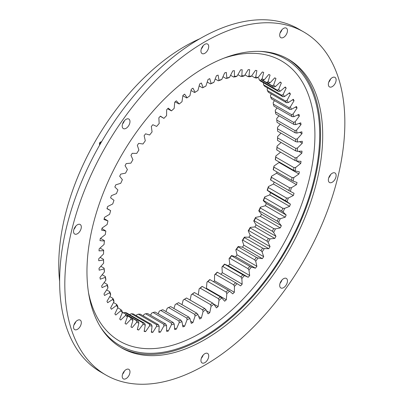<?xml version="1.0" encoding="UTF-8"?>
<svg xmlns="http://www.w3.org/2000/svg" width="404" height="404" viewBox="0 0 404 404"><rect width="100%" height="100%" fill="white"/><g stroke="black" fill="none" stroke-linecap="round" stroke-linejoin="round"><path stroke-width="0.61" d="M98.743 259.757A143.925 83.093 -60 0 1 98.743 258.772L103.53 254A137.203 79.214 -60 0 1 103.646 250.662L99.02 250.869A143.925 83.093 -60 0 1 99.162 248.834L104.075 244.45A137.203 79.214 -60 0 1 104.424 240.996L99.99 240.663A143.925 83.093 -60 0 1 100.273 238.562L105.277 234.598A137.203 79.214 -60 0 1 105.858 231.058L101.651 230.184A143.925 83.093 -60 0 1 102.066 228.038L107.131 224.523A137.203 79.214 -60 0 1 107.944 220.917L103.98 219.503A143.925 83.093 -60 0 1 104.535 217.327L109.625 214.282A137.203 79.214 -60 0 1 110.656 210.636L106.974 208.701A143.925 83.093 -60 0 1 107.656 206.51L112.736 203.954A137.203 79.214 -60 0 1 113.984 200.293L110.605 197.844A143.925 83.093 -60 0 1 111.413 195.647L116.453 193.602A137.203 79.214 -60 0 1 117.902 189.951L114.852 187.007A143.925 83.093 -60 0 1 115.781 184.825L120.74 183.305A137.203 79.214 -60 0 1 122.387 179.684L119.68 176.265A143.925 83.093 -60 0 1 120.725 174.114L125.568 173.124A137.203 79.214 -60 0 1 127.401 169.569L125.063 165.696A143.925 83.093 -60 0 1 126.215 163.585L130.916 163.135A137.203 79.214 -60 0 1 132.921 159.661L130.962 155.368A143.925 83.093 -60 0 1 132.214 153.313L136.734 153.404A137.203 79.214 -60 0 1 138.895 150.041L137.335 145.349A143.925 83.093 -60 0 1 138.673 143.369L142.991 144.001A137.203 79.214 -60 0 1 145.299 140.764L144.137 135.709A143.925 83.093 -60 0 1 145.561 133.815L149.637 134.987A137.203 79.214 -60 0 1 152.071 131.906L151.328 126.518A143.925 83.093 -60 0 1 152.823 124.72L156.631 126.422A137.203 79.214 -60 0 1 159.181 123.513L158.853 117.837A143.925 83.093 -60 0 1 160.408 116.145L163.928 118.367A137.203 79.214 -60 0 1 166.569 115.65L166.66 109.721A143.925 83.093 -60 0 1 168.271 108.156L171.473 110.878A137.203 79.214 -60 0 1 174.19 108.373L174.705 102.227A143.925 83.093 -60 0 1 176.351 100.793L179.214 104.005A137.203 79.214 -60 0 1 181.992 101.727L182.921 95.41A143.925 83.093 -60 0 1 184.598 94.122L187.102 97.793A137.203 79.214 -60 0 1 189.92 95.763L191.259 89.314A143.925 83.093 -60 0 1 192.955 88.173L195.087 92.284A137.203 79.214 -60 0 1 197.92 90.511L199.662 83.982A143.925 83.093 -60 0 1 200.51 83.487A143.925 83.093 -60 0 1 201.359 83.002L203.101 87.522A137.203 79.214 -60 0 1 205.934 86.022L208.065 79.452A143.925 83.093 -60 0 1 209.762 78.634L211.1 83.532A137.203 79.214 -60 0 1 213.918 82.31L216.423 75.745A143.925 83.093 -60 0 1 218.099 75.104L219.029 80.346A137.203 79.214 -60 0 1 221.806 79.416L224.669 72.902A143.925 83.093 -60 0 1 226.316 72.432L226.831 77.982A137.203 79.214 -60 0 1 229.548 77.346L232.749 70.927A143.925 83.093 -60 0 1 234.355 70.634L234.451 76.462A137.203 79.214 -60 0 1 237.092 76.124L240.612 69.842A143.925 83.093 -60 0 1 242.168 69.735L241.839 75.79A137.203 79.214 -60 0 1 244.39 75.755L248.197 69.655A143.925 83.093 -60 0 1 249.692 69.725L248.95 75.972A137.203 79.214 -60 0 1 251.384 76.245L255.459 70.367A143.925 83.093 -60 0 1 256.883 70.619L255.722 77.013A137.203 79.214 -60 0 1 258.03 77.583L262.342 71.968A143.925 83.093 -60 0 1 263.686 72.397L262.12 78.896A137.203 79.214 -60 0 1 264.287 79.765L268.806 74.452A143.925 83.093 -60 0 1 270.059 75.058L268.099 81.618A137.203 79.214 -60 0 1 270.104 82.775L274.806 77.8A143.925 83.093 -60 0 1 275.957 78.578L273.619 85.153A137.203 79.214 -60 0 1 275.452 86.592L280.295 81.987A143.925 83.093 -60 0 1 281.341 82.936L278.634 89.476A137.203 79.214 -60 0 1 280.28 91.193L285.239 86.991A143.925 83.093 -60 0 1 286.168 88.097L283.118 94.566A137.203 79.214 -60 0 1 284.567 96.541L289.607 92.768A143.925 83.093 -60 0 1 290.415 94.031L287.037 100.379A137.203 79.214 -60 0 1 288.284 102.601L293.365 99.293A143.925 83.093 -60 0 1 294.046 100.697L290.365 106.883A137.203 79.214 -60 0 1 291.395 109.338L296.486 106.505A143.925 83.093 -60 0 1 297.036 108.045L293.077 114.029A137.203 79.214 -60 0 1 293.89 116.7L298.955 114.367A143.925 83.093 -60 0 1 299.369 116.029L295.162 121.766A137.203 79.214 -60 0 1 295.743 124.634L300.748 122.821A143.925 83.093 -60 0 1 301.031 124.594L296.597 130.048A137.203 79.214 -60 0 1 296.945 133.093L301.859 131.805A143.925 83.093 -60 0 1 302 133.684L297.374 138.814A137.203 79.214 -60 0 1 297.49 142.016L302.278 141.264A143.925 83.093 -60 0 1 302.278 143.228L297.49 148.005A137.203 79.214 -60 0 1 297.374 151.343L302 151.131A143.925 83.093 -60 0 1 301.859 153.172L296.945 157.555A137.203 79.214 -60 0 1 296.597 161.009L301.031 161.342A143.925 83.093 -60 0 1 300.748 163.438L295.743 167.402A137.203 79.214 -60 0 1 295.162 170.948L299.369 171.821A143.925 83.093 -60 0 1 298.955 173.967L293.89 177.482A137.203 79.214 -60 0 1 293.077 181.088L297.036 182.497A143.925 83.093 -60 0 1 296.486 184.673L291.395 187.724A137.203 79.214 -60 0 1 290.365 191.37L294.046 193.304A143.925 83.093 -60 0 1 293.365 195.496L288.284 198.051A137.203 79.214 -60 0 1 287.037 201.712L290.415 204.161A143.925 83.093 -60 0 1 289.607 206.353L284.567 208.403A137.203 79.214 -60 0 1 283.118 212.055L286.168 214.999A143.925 83.093 -60 0 1 285.239 217.175L280.28 218.7A137.203 79.214 -60 0 1 278.634 222.316L281.341 225.735A143.925 83.093 -60 0 1 280.295 227.891L275.452 228.881A137.203 79.214 -60 0 1 273.619 232.436L275.957 236.31A143.925 83.093 -60 0 1 274.806 238.416L270.104 238.87A137.203 79.214 -60 0 1 268.099 242.344L270.059 246.637A143.925 83.093 -60 0 1 268.806 248.692L264.287 248.596A137.203 79.214 -60 0 1 262.12 251.965L263.686 256.656A143.925 83.093 -60 0 1 262.342 258.636L258.03 258.005A137.203 79.214 -60 0 1 255.722 261.236L256.883 266.292A143.925 83.093 -60 0 1 255.459 268.19L251.384 267.019A137.203 79.214 -60 0 1 248.95 270.099L249.692 275.488A143.925 83.093 -60 0 1 248.197 277.285L244.39 275.584A137.203 79.214 -60 0 1 241.839 278.492L242.168 284.169A143.925 83.093 -60 0 1 240.612 285.855L237.092 283.638A137.203 79.214 -60 0 1 234.451 286.35L234.355 292.284A143.925 83.093 -60 0 1 232.749 293.849L229.548 291.127A137.203 79.214 -60 0 1 226.831 293.632L226.316 299.778A143.925 83.093 -60 0 1 224.669 301.207L221.806 298A137.203 79.214 -60 0 1 219.029 300.273L218.099 306.591A143.925 83.093 -60 0 1 216.423 307.883L213.918 304.212A137.203 79.214 -60 0 1 211.1 306.242L209.762 312.686A143.925 83.093 -60 0 1 208.065 313.827L205.934 309.722A137.203 79.214 -60 0 1 203.101 311.489L201.359 318.019A143.925 83.093 -60 0 1 199.662 319.003L197.92 314.484A137.203 79.214 -60 0 1 195.087 315.984L192.955 322.554A143.925 83.093 -60 0 1 191.259 323.372L189.92 318.473A137.203 79.214 -60 0 1 187.102 319.69L184.598 326.255A143.925 83.093 -60 0 1 182.921 326.902L181.992 321.66A137.203 79.214 -60 0 1 179.214 322.589L176.351 329.103A143.925 83.093 -60 0 1 174.705 329.573L174.19 324.023A137.203 79.214 -60 0 1 171.473 324.654L168.271 331.078A143.925 83.093 -60 0 1 166.66 331.366L166.569 325.543A137.203 79.214 -60 0 1 163.928 325.876L160.408 332.159A143.925 83.093 -60 0 1 158.853 332.27L159.181 326.215A137.203 79.214 -60 0 1 156.631 326.245L152.823 332.351A143.925 83.093 -60 0 1 151.328 332.275L152.071 326.028A137.203 79.214 -60 0 1 149.637 325.76L145.561 331.639A143.925 83.093 -60 0 1 144.137 331.386L145.299 324.993A137.203 79.214 -60 0 1 142.991 324.422L138.673 330.038A143.925 83.093 -60 0 1 137.335 329.603L138.895 323.109A137.203 79.214 -60 0 1 136.734 322.24L132.214 327.553A143.925 83.093 -60 0 1 130.962 326.947L132.921 320.387A137.203 79.214 -60 0 1 130.916 319.231L126.215 324.205A143.925 83.093 -60 0 1 125.063 323.427L127.401 316.852A137.203 79.214 -60 0 1 125.568 315.413L120.725 320.019A143.925 83.093 -60 0 1 119.68 319.069L122.387 312.529A137.203 79.214 -60 0 1 120.74 310.812L115.781 315.014A143.925 83.093 -60 0 1 114.852 313.908L117.902 307.439A137.203 79.214 -60 0 1 116.453 305.464L111.413 309.232A143.925 83.093 -60 0 1 110.605 307.974L113.984 301.626A137.203 79.214 -60 0 1 112.736 299.399L107.656 302.712A143.925 83.093 -60 0 1 106.974 301.308L110.656 295.122A137.203 79.214 -60 0 1 109.625 292.668L104.535 295.496A143.925 83.093 -60 0 1 103.98 293.961L107.944 287.976A137.203 79.214 -60 0 1 107.131 285.305L102.066 287.638A143.925 83.093 -60 0 1 101.651 285.971L105.858 280.235A137.203 79.214 -60 0 1 105.277 277.366L100.273 279.184A143.925 83.093 -60 0 1 99.99 277.407L104.424 271.958A137.203 79.214 -60 0 1 104.075 268.907L99.162 270.195A143.925 83.093 -60 0 1 99.02 268.322L103.646 263.191A137.203 79.214 -60 0 1 103.53 259.984L98.743 260.737A143.925 83.093 -60 0 1 98.743 259.757M280.295 124.235L277.498 127.336L277.518 128.77A135.981 78.507 -60 0 1 277.604 131.179L295.753 141.658A135.981 78.507 120 0 0 295.667 139.249L277.518 128.77M278.962 115.807L276.715 118.569L276.77 120.064A135.981 78.507 -60 0 1 277.033 122.351L295.183 132.83A135.981 78.507 120 0 0 294.92 130.542L276.77 120.064M277.023 107.918L275.281 110.292L275.376 111.837A135.981 78.507 -60 0 1 275.816 113.989L293.966 124.467A135.981 78.507 120 0 0 293.526 122.316L275.376 111.837M274.478 100.621L273.2 102.55L273.341 104.141A135.981 78.507 -60 0 1 273.947 106.146L292.097 116.625A135.981 78.507 120 0 0 291.491 114.62L273.341 104.141M271.342 93.965L270.488 95.405L270.68 97.036A135.981 78.507 -60 0 1 271.453 98.879L289.602 109.358A135.981 78.507 120 0 0 288.83 107.514L270.68 97.036M267.645 87.986L267.16 88.905L267.403 90.562A135.981 78.507 -60 0 1 268.342 92.228L286.492 102.707A135.981 78.507 120 0 0 285.557 101.04L267.403 90.562M263.403 82.734L263.544 84.769A135.981 78.507 -60 0 1 264.635 86.249L282.785 96.728A135.981 78.507 120 0 0 281.694 95.248L263.544 84.769M129.538 314.605L131.366 313.711A135.981 78.507 -60 0 0 133.194 313.913L151.343 324.392L152.071 326.028M136.204 315.65L136.754 314.772L138.314 314.155A135.981 78.507 -60 0 0 140.223 314.13L158.373 324.609L159.181 326.215M143.228 315.867L144.046 314.403L145.556 313.751A135.981 78.507 -60 0 0 147.536 313.504L165.685 323.983L166.569 325.543M150.561 315.246L151.591 313.181L153.04 312.504A135.981 78.507 -60 0 0 155.08 312.029L173.23 322.508L174.19 324.023M158.156 313.802L159.338 311.11L160.721 310.424A135.981 78.507 -60 0 0 162.807 309.722L180.957 320.2L181.992 321.66M165.958 311.54L167.226 308.217L168.549 307.515A135.981 78.507 -60 0 0 170.66 306.601L188.809 317.079L189.92 318.473M173.917 308.479L175.205 304.505L176.457 303.808L194.607 314.287A135.981 78.507 120 0 0 196.738 313.161L178.588 302.682A135.981 78.507 -60 0 1 176.457 303.808M181.987 304.646L183.224 300.015A137.203 79.214 120 0 0 186.057 298.243L186.532 297.99A135.981 78.507 -60 0 1 184.406 299.319L202.556 309.797A135.981 78.507 120 0 0 204.682 308.469L186.532 297.99M190.122 300.061L191.223 294.763A137.203 79.214 120 0 0 194.036 292.733L194.445 292.562A135.981 78.507 -60 0 1 192.334 294.087L210.484 304.565A135.981 78.507 120 0 0 212.595 303.04L194.445 292.562M198.273 294.774L199.152 288.799A137.203 79.214 120 0 0 201.924 286.522L202.268 286.436A135.981 78.507 -60 0 1 200.187 288.143L218.337 298.622A135.981 78.507 120 0 0 220.417 296.915L202.268 286.436M226.316 299.778L206.439 288.299A143.925 83.093 -60 0 1 206.065 288.628M206.439 288.299L206.954 282.154A137.203 79.214 120 0 0 209.671 279.649L209.949 279.649A135.981 78.507 -60 0 1 207.909 281.527L226.058 292.006A135.981 78.507 120 0 0 228.098 290.128L209.949 279.649M234.355 292.284L214.479 280.805A143.925 83.093 -60 0 1 213.544 281.724M214.479 280.805L214.575 274.877A137.203 79.214 120 0 0 217.216 272.16L217.438 272.251A135.981 78.507 -60 0 1 215.453 274.291L233.603 284.769A135.981 78.507 120 0 0 235.588 282.729L217.438 272.251M242.168 284.169L222.291 272.69A143.925 83.093 -60 0 1 220.867 274.235M222.291 272.69L221.963 267.014A137.203 79.214 120 0 0 224.508 264.105L224.68 264.292A135.981 78.507 -60 0 1 222.766 266.478L240.915 276.957A135.981 78.507 120 0 0 242.829 274.771L224.68 264.292M249.692 275.488L229.815 264.009A143.925 83.093 -60 0 1 228.321 265.807L224.508 264.105M229.815 264.009L229.068 258.626A137.203 79.214 120 0 0 231.507 255.54L231.623 255.823A135.981 78.507 -60 0 1 229.795 258.141L247.945 268.62A135.981 78.507 120 0 0 249.778 266.302L231.623 255.823M256.883 266.292L237.007 254.818A143.925 83.093 -60 0 1 235.583 256.712L231.507 255.54M237.007 254.818L235.845 249.763A137.203 79.214 120 0 0 238.153 246.526L238.229 246.91A135.981 78.507 -60 0 1 236.497 249.339L254.646 259.817A135.981 78.507 120 0 0 256.378 257.388L238.229 246.91M263.686 256.656L243.809 245.178A143.925 83.093 -60 0 1 242.466 247.162L238.153 246.526M243.809 245.178L242.243 240.486A137.203 79.214 120 0 0 244.41 237.123L244.445 237.602A135.981 78.507 -60 0 1 242.824 240.127L260.974 250.606A135.981 78.507 120 0 0 262.595 248.081L244.445 237.602M270.059 246.637L250.182 235.158A143.925 83.093 -60 0 1 248.93 237.214L244.41 237.123M250.182 235.158L248.223 230.866A137.203 79.214 120 0 0 250.227 227.391L250.233 227.972A135.981 78.507 -60 0 1 248.728 230.578L266.877 241.057A135.981 78.507 120 0 0 268.382 238.451L250.233 227.972M275.957 236.31L256.08 224.831A143.925 83.093 -60 0 1 254.929 226.942L250.227 227.391M256.08 224.831L253.737 220.963A137.203 79.214 120 0 0 255.57 217.403L255.55 218.084A135.981 78.507 -60 0 1 254.177 220.751L272.326 231.229A135.981 78.507 120 0 0 273.7 228.563L255.55 218.084M281.341 225.735L261.464 214.261A143.925 83.093 -60 0 1 260.418 216.413L255.57 217.403M261.464 214.261L258.757 210.843A137.203 79.214 120 0 0 260.403 207.227L260.363 208.004A135.981 78.507 -60 0 1 259.126 210.716L277.275 221.195A135.981 78.507 120 0 0 278.513 218.483L260.363 208.004M286.168 214.999L266.292 203.52A143.925 83.093 -60 0 1 265.362 205.702L260.403 207.227M266.292 203.52L263.236 200.576A137.203 79.214 120 0 0 264.691 196.925L264.635 197.798A135.981 78.507 -60 0 1 263.544 200.541L281.694 211.019A135.981 78.507 120 0 0 282.785 208.277L264.635 197.798M290.415 204.161L270.539 192.683A143.925 83.093 -60 0 1 269.726 194.879L264.691 196.925M270.539 192.683L267.16 190.239A137.203 79.214 120 0 0 268.402 186.577L268.342 187.542A135.981 78.507 -60 0 1 267.403 190.289L285.557 200.768A135.981 78.507 120 0 0 286.492 198.021L268.342 187.542M274.109 182.017A143.925 83.093 -60 0 1 273.483 184.022L268.402 186.577M270.68 180.038L270.488 179.891A137.203 79.214 120 0 0 271.518 176.245L271.453 177.3A135.981 78.507 -60 0 1 270.68 180.038L288.83 190.516A135.981 78.507 120 0 0 289.602 187.779L271.453 177.3M276.932 171.927A143.925 83.093 -60 0 1 276.609 173.2L271.518 176.245M273.341 169.852L273.2 169.614A137.203 79.214 120 0 0 274.008 166.009L273.947 167.15A135.981 78.507 -60 0 1 273.341 169.852L291.491 180.33A135.981 78.507 120 0 0 292.097 177.629L273.947 167.15M279.174 161.999A143.925 83.093 -60 0 1 279.073 162.489L274.008 166.009M275.376 159.807L275.281 159.469A137.203 79.214 120 0 0 275.861 155.929L275.816 157.151A135.981 78.507 -60 0 1 275.376 159.807L293.526 170.286A135.981 78.507 120 0 0 293.966 167.63L275.816 157.151M280.598 152.177L275.861 155.929M276.77 149.97L276.715 149.531A137.203 79.214 120 0 0 277.068 146.076L277.033 147.379A135.981 78.507 -60 0 1 276.77 149.97L294.92 160.449A135.981 78.507 120 0 0 295.183 157.858L277.033 147.379M281.103 142.476L277.068 146.076M277.518 140.405L277.498 139.865A137.203 79.214 120 0 0 277.614 136.527L277.604 137.895A135.981 78.507 -60 0 1 277.518 140.405L295.667 150.884A135.981 78.507 120 0 0 295.753 148.374L277.604 137.895M281.007 133.143L277.614 136.527M259.126 79.694A135.981 78.507 -60 0 1 260.363 80.982L278.513 91.461A135.981 78.507 120 0 0 277.275 90.173L259.126 79.694L258.757 78.002M272.326 85.85L262.595 80.234A135.981 78.507 120 0 0 260.974 79.583L273.7 86.936A135.981 78.507 120 0 0 272.326 85.85L273.619 85.153M258.03 77.583L256.378 78.108A135.981 78.507 120 0 0 254.646 77.679L251.606 75.922M266.877 82.315L268.382 83.184A135.981 78.507 120 0 0 267.635 82.739A135.981 78.507 120 0 0 266.877 82.315L268.099 81.618M251.384 76.245L249.778 76.816A135.981 78.507 120 0 0 247.945 76.614L244.935 74.876M244.39 75.755L242.829 76.371A135.981 78.507 120 0 0 240.915 76.396L237.911 74.664M237.092 76.124L235.588 76.775A135.981 78.507 120 0 0 233.603 77.028L230.578 75.28M229.548 77.346L228.098 78.022A135.981 78.507 120 0 0 226.058 78.497L222.988 76.725M221.806 79.416L220.417 80.103A135.981 78.507 120 0 0 218.337 80.805L215.186 78.987M213.918 82.31L212.595 83.012A135.981 78.507 120 0 0 210.484 83.926L207.227 82.047M100.849 266.292L104.106 268.175A135.981 78.507 120 0 0 104.368 270.463L104.424 271.958M102.177 274.72L105.328 276.538A135.981 78.507 120 0 0 105.767 278.689L105.858 280.235M104.121 282.608L107.191 284.381A135.981 78.507 120 0 0 107.802 286.386L107.944 287.976M106.666 289.905L109.691 291.653A135.981 78.507 120 0 0 110.464 293.491L110.656 295.122M109.797 296.561L112.802 298.298A135.981 78.507 120 0 0 113.736 299.965L113.984 301.626M113.499 302.54L116.509 304.278A135.981 78.507 120 0 0 117.594 305.757L117.902 307.439M117.736 307.792L120.781 309.545A135.981 78.507 120 0 0 122.018 310.833L122.387 312.529M127.083 315.615L130.906 317.822A135.981 78.507 120 0 0 131.659 318.266A135.981 78.507 120 0 0 132.411 318.69L130.911 317.822M125.568 315.413L125.588 314.075A135.981 78.507 120 0 0 126.967 315.155L136.693 320.771A135.981 78.507 120 0 0 138.319 321.422L122.311 312.181M126.492 312.848A135.981 78.507 -60 0 1 124.76 312.418L142.91 322.897A135.981 78.507 120 0 0 144.642 323.326L126.492 312.848M131.366 313.711L149.515 324.19A135.981 78.507 120 0 0 151.343 324.392M138.314 314.155L156.464 324.634A135.981 78.507 120 0 0 158.373 324.609M145.556 313.751L163.706 324.23A135.981 78.507 120 0 0 165.685 323.983M153.04 312.504L171.19 322.983A135.981 78.507 120 0 0 173.23 322.508M160.721 310.424L178.876 320.902A135.981 78.507 120 0 0 180.957 320.2M168.549 307.515L186.698 317.993A135.981 78.507 120 0 0 188.809 317.079M187.102 97.793L186.698 97.965L182.871 95.753M179.214 104.005L175.078 101.899M171.473 110.878L167.599 108.802M163.928 118.367L160.272 116.291M110.656 210.636L107.035 208.509M107.944 220.917L104.207 218.599M105.858 231.058L101.97 228.528M104.424 240.996L104.368 240.557L100.546 238.35M103.646 250.662L103.626 250.121L100.035 248.051M103.646 263.191L103.626 261.757A135.981 78.507 120 0 1 103.54 259.348L100.136 257.383M183.224 300.015L184.406 299.319M191.223 294.763L192.334 294.087M199.152 288.799L200.187 288.143M206.954 282.154L207.909 281.527M214.575 274.877L215.453 274.291M221.963 267.014L222.766 266.478M229.068 258.626L229.795 258.141M235.845 249.763L236.497 249.339M248.223 230.866L248.728 230.578M242.243 240.486L242.824 240.127M258.757 210.843L259.126 210.716M253.737 220.963L254.177 220.751M263.236 200.576L263.544 200.541M123.109 312.943L124.76 312.418M295.667 139.249L297.374 138.814M295.753 141.658L297.49 142.016M294.92 130.542L296.597 130.048M295.183 132.83L296.945 133.093M293.526 122.316L295.162 121.766M293.966 124.467L295.743 124.634M291.491 114.62L293.077 114.029M292.097 116.625L293.89 116.7M288.83 107.514L290.365 106.883M289.602 109.358L291.395 109.338M285.557 101.04L287.037 100.379M286.492 102.707L288.284 102.601M281.694 95.248L283.118 94.566M282.785 96.728L284.567 96.541M277.275 90.173L278.634 89.476M278.513 91.461L280.28 91.193M273.7 86.936L275.452 86.592M254.646 77.679L255.722 77.013M268.382 83.184L270.104 82.775M262.595 80.234L264.287 79.765M260.974 79.583L262.12 78.896M247.945 76.614L248.95 75.972M240.915 76.396L241.839 75.79M233.603 77.028L234.451 76.462M226.058 78.497L226.831 77.982M218.337 80.805L219.029 80.346M210.484 83.926L211.1 83.532M204.682 308.469L205.934 309.722M202.556 309.797L203.101 311.489M212.595 303.04L213.918 304.212M210.484 304.565L211.1 306.242M220.417 296.915L221.806 298M218.337 298.622L219.029 300.273M228.098 290.128L229.548 291.127M226.058 292.006L226.831 293.632M235.588 282.729L237.092 283.638M233.603 284.769L234.451 286.35M242.829 274.771L244.39 275.584M240.915 276.957L241.839 278.492M249.778 266.302L251.384 267.019M247.945 268.62L248.95 270.099M256.378 257.388L258.03 258.005M254.646 259.817L255.722 261.236M268.382 238.451L270.104 238.87M266.877 241.057L268.099 242.344M260.974 250.606L262.12 251.965M262.595 248.081L264.287 248.596M278.513 218.483L280.28 218.7M277.275 221.195L278.634 222.316M272.326 231.229L273.619 232.436M273.7 228.563L275.452 228.881M282.785 208.277L284.567 208.403M281.694 211.019L283.118 212.055M286.492 198.021L288.284 198.051M285.557 200.768L287.037 201.712M289.602 187.779L291.395 187.724M288.83 190.516L290.365 191.37M292.097 177.629L293.89 177.482M291.491 180.33L293.077 181.088M293.966 167.63L295.743 167.402M293.526 170.286L295.162 170.948M295.183 157.858L296.945 157.555M294.92 160.449L296.597 161.009M295.667 150.884L297.374 151.343M295.753 148.374L297.49 148.005M104.106 268.175L104.075 268.907M105.328 276.538L105.277 277.366M107.191 284.381L107.131 285.305M109.691 291.653L109.625 292.668M112.802 298.298L112.736 299.399M116.509 304.278L116.453 305.464M120.781 309.545L120.74 310.812M132.411 318.69L132.921 320.387M130.906 317.822L130.916 319.231M126.967 315.155L127.401 316.852M144.642 323.326L145.299 324.993M142.91 322.897L142.991 324.422M136.693 320.771L136.734 322.24M138.319 321.422L138.895 323.109M149.515 324.19L149.637 325.76M156.464 324.634L156.631 326.245M163.706 324.23L163.928 325.876M171.19 322.983L171.473 324.654M178.876 320.902L179.214 322.589M186.698 317.993L187.102 319.69M194.607 314.287L195.087 315.984M196.738 313.161L197.92 314.484M103.54 259.348L103.53 259.984M205.934 86.022L204.682 86.719A135.981 78.507 120 0 0 202.556 87.845L199.152 85.88M202.556 87.845L203.101 87.522M195.087 92.284L194.607 92.536L191.021 90.466M192.955 322.554L190.678 321.241M184.598 326.255L182.603 325.104M176.351 329.103L174.563 328.073M168.271 331.078L166.645 330.139M160.408 332.159L158.903 331.29M152.823 332.351L151.414 331.538M145.561 331.639L144.233 330.871M132.214 327.553L130.992 326.846M138.673 330.038L137.405 329.305M301.859 153.172L298.596 151.288M300.748 163.438L296.45 160.959M298.955 173.967L279.073 162.489M296.486 184.673L276.609 173.2M293.365 195.496L273.483 184.022M289.607 206.353L269.726 194.879M285.239 217.175L265.362 205.702M274.806 238.416L254.929 226.942M280.295 227.891L260.418 216.413M262.342 258.636L242.466 247.162M268.806 248.692L248.93 237.214M255.459 268.19L235.583 256.712M248.197 277.285L228.321 265.807M218.099 306.591L213.802 304.111M209.762 312.686L206.5 310.802M201.359 318.019L198.687 316.478M275.957 78.578L274.735 77.871M281.341 82.936L280.073 82.199M286.168 88.097L284.84 87.33M290.415 94.031L289.006 93.218M294.046 100.697L292.541 99.828M297.036 108.045L295.41 107.105M299.369 116.029L297.581 114.999M301.031 124.594L299.031 123.442M302 133.684L299.723 132.366M302.278 143.228L299.601 141.688M75.75 226.169A5.499 3.176 -60 0 1 73.917 229.346M81.315 227.008A5.499 3.176 -60 0 1 78.911 232.542A5.499 3.176 -60 0 1 74.674 234.017A5.499 3.176 -60 0 1 73.533 231.497A5.499 3.176 -60 0 1 75.937 225.962A5.499 3.176 -60 0 1 80.174 224.488A5.499 3.176 -60 0 1 81.315 227.008M75.75 321.771A5.499 3.176 -60 0 1 73.917 324.947M81.315 322.609A5.499 3.176 -60 0 1 78.911 328.144A5.499 3.176 -60 0 1 74.674 329.619A5.499 3.176 -60 0 1 73.533 327.104A5.499 3.176 -60 0 1 75.937 321.569A5.499 3.176 -60 0 1 80.174 320.094A5.499 3.176 -60 0 1 81.315 322.609M126.088 378.593A5.499 3.176 -60 0 1 123.341 378.866A5.499 3.176 -60 0 1 122.498 374.463A5.499 3.176 -60 0 1 126.088 369.615A5.499 3.176 -60 0 1 128.841 369.342A5.499 3.176 -60 0 1 129.684 373.75A5.499 3.176 -60 0 1 126.088 378.593M204.833 362.676A5.499 3.176 -60 0 1 202.081 362.949A5.499 3.176 -60 0 1 201.237 358.54A5.499 3.176 -60 0 1 204.833 353.697A5.499 3.176 -60 0 1 207.58 353.424A5.499 3.176 -60 0 1 208.424 357.828A5.499 3.176 -60 0 1 204.833 362.676M283.573 287.673A5.499 3.176 -60 0 1 280.825 287.946A5.499 3.176 -60 0 1 279.982 283.537A5.499 3.176 -60 0 1 283.573 278.689A5.499 3.176 -60 0 1 286.325 278.417A5.499 3.176 -60 0 1 287.168 282.825A5.499 3.176 -60 0 1 283.573 287.673M330.563 174.654A5.499 3.176 -60 0 1 328.73 177.831M336.128 175.498A5.499 3.176 -60 0 1 333.729 181.032A5.499 3.176 -60 0 1 329.487 182.502A5.499 3.176 -60 0 1 328.351 179.987A5.499 3.176 -60 0 1 330.75 174.452A5.499 3.176 -60 0 1 334.987 172.978A5.499 3.176 -60 0 1 336.128 175.498M330.563 79.053A5.499 3.176 -60 0 1 328.73 82.229M336.128 79.891A5.499 3.176 -60 0 1 333.729 85.426A5.499 3.176 -60 0 1 329.487 86.9A5.499 3.176 -60 0 1 328.351 84.38A5.499 3.176 -60 0 1 330.75 78.846A5.499 3.176 -60 0 1 334.987 77.376A5.499 3.176 -60 0 1 336.128 79.891M283.573 37.38A5.499 3.176 -60 0 1 280.825 37.653A5.499 3.176 -60 0 1 279.982 33.244A5.499 3.176 -60 0 1 283.573 28.396A5.499 3.176 -60 0 1 286.325 28.129A5.499 3.176 -60 0 1 287.168 32.532A5.499 3.176 -60 0 1 283.573 37.38M126.088 128.305A5.499 3.176 -60 0 1 123.341 128.578A5.499 3.176 -60 0 1 122.498 124.169A5.499 3.176 -60 0 1 126.088 119.321A5.499 3.176 -60 0 1 128.841 119.049A5.499 3.176 -60 0 1 129.684 123.457A5.499 3.176 -60 0 1 126.088 128.305M204.833 53.298A5.499 3.176 -60 0 1 202.081 53.57A5.499 3.176 -60 0 1 201.237 49.162A5.499 3.176 -60 0 1 204.833 44.319A5.499 3.176 -60 0 1 207.58 44.046A5.499 3.176 -60 0 1 208.424 48.45A5.499 3.176 -60 0 1 204.833 53.298M59.63 281.396A178.452 103.03 -60 0 1 184.951 46.314A178.452 103.03 -60 0 1 199.697 38.799M204.833 41.824A198.011 114.322 -60 0 1 303.833 32.017A198.011 114.322 -60 0 1 334.189 190.683A198.011 114.322 -60 0 1 204.833 365.171A198.011 114.322 -60 0 1 105.828 374.978A198.011 114.322 -60 0 1 75.477 216.312A198.011 114.322 -60 0 1 204.833 41.824M105.828 374.978L100.641 371.983A198.011 114.322 -60 0 1 70.291 213.317A198.011 114.322 -60 0 1 199.647 38.829A198.011 114.322 -60 0 1 298.652 29.022L303.833 32.017M287.098 58.535A166.69 96.238 -60 0 1 311.297 192.45A166.69 96.238 -60 0 1 202.692 338.365A166.69 96.238 -60 0 1 120.427 347.223M204.833 339.597A166.69 96.238 -60 0 1 121.488 347.854A166.69 96.238 -60 0 1 95.935 214.282A166.69 96.238 -60 0 1 204.833 67.397A166.69 96.238 -60 0 1 288.173 59.141A166.69 96.238 -60 0 1 313.726 192.708A166.69 96.238 -60 0 1 204.833 339.597M124.412 371.018A5.499 3.176 -60 0 1 122.579 374.195M203.156 355.101A5.499 3.176 -60 0 1 201.323 358.277M281.896 280.098A5.499 3.176 -60 0 1 280.063 283.275M281.896 29.805A5.499 3.176 -60 0 1 280.063 32.982M124.412 120.725A5.499 3.176 -60 0 1 122.579 123.902M203.156 45.723A5.499 3.176 -60 0 1 201.323 48.899M88.521 292.683A161.802 93.415 120 0 0 212.272 325.619A161.802 93.415 120 0 0 314.918 134.946A161.802 93.415 120 0 0 223.912 58.176M100.465 327.003A165.468 95.531 120 0 0 232.093 316.054A165.468 95.531 120 0 0 319.695 134.709A165.468 95.531 120 0 0 259.61 51.358M99.732 144.92A1.954 1.596 120 0 1 99.606 144.698A1.954 1.596 120 0 1 99.46 143.753L99.495 143.4A1.283 1.05 120 0 1 101.283 142.233M100 144.455A1.283 1.05 120 0 1 99.495 143.4M100.369 143.814A0.55 0.449 120 0 1 100.404 142.885A0.55 0.449 120 0 1 100.914 142.87M100.116 142.324L100.409 142.117A1.954 1.596 120 0 1 101.555 141.769"/></g></svg>
